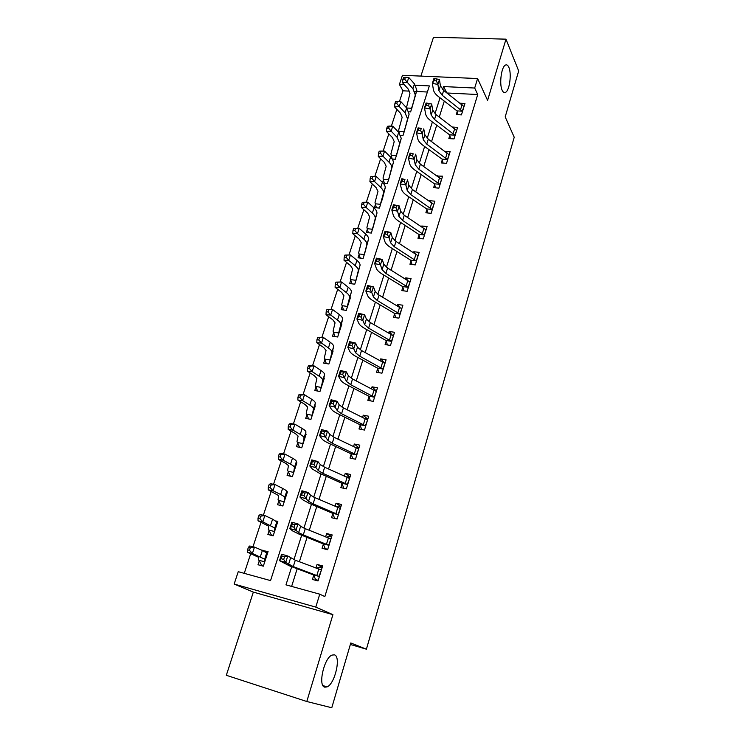 <?xml version="1.0" encoding="UTF-8"?>
<svg xmlns="http://www.w3.org/2000/svg" width="745" height="745" viewBox="0 0 745 745"><rect width="100%" height="100%" fill="white"/><g stroke="black" fill="none" stroke-linecap="round" stroke-linejoin="round"><path stroke-width="1.12" d="M502.13 90.182C499.085 83.943 501.422 66.528 505.51 65.048C506.833 64.452 507.96 65.243 508.891 67.432C511.843 73.913 509.496 90.871 505.436 92.399C504.16 92.985 503.061 92.25 502.13 90.182M324.811 687.169C317.724 686.098 324.038 657.984 331.972 655.088L334.412 654.855C341.238 656.438 335.017 683.826 327.074 686.89L324.811 687.169M409.638 91.141L402.98 90.806L399.404 84.483L402.44 75.301L477.592 78.542L474.686 88.031L443.582 86.569L442.642 89.54M350.355 644.462L366.41 649.193L514.227 137.257L505.194 116.9L518.678 70.961L505.995 39.159L433.506 37.25L420.897 76.092M332.922 614.662L253.337 592.107L226.322 675.296L306.8 701.511L332.922 614.662L315.787 607.11L234.144 584.061L238.242 571.685L270.556 580.597L429.344 85.898L415.514 85.247M253.337 592.107L234.144 584.061M402.98 90.806L399.432 101.59M396.871 109.375L391.358 126.147M388.815 133.867L383.144 151.105M380.63 158.75L374.81 176.453M372.314 184.034L366.335 202.212M363.867 209.718L357.73 228.37M355.272 235.82L348.986 254.939M346.546 262.352L340.102 281.945M337.681 289.321L331.069 309.408M328.657 316.737L321.887 337.327M319.484 344.609L312.546 365.721M310.162 372.956L303.047 394.599M300.682 401.788L293.381 423.979M291.034 431.113L283.547 453.863M281.219 460.95L273.545 484.278M271.236 491.3L263.358 515.233M261.067 522.198L252.993 546.746M250.73 553.637L244.248 573.343M366.41 649.193L350.793 642.972L331.776 707.75L306.8 701.511M427.379 92.017L416.539 91.477M416.502 91.477L414.76 91.393M263.544 565.539L261.486 564.98L259.307 560.761L258.012 564.747L263.33 566.181L268.079 551.551L262.631 550.574M273.313 535.404L271.264 534.882L269.15 530.561L267.874 534.472L273.173 535.832L277.838 521.444L275.901 520.96M282.914 505.781L280.874 505.296L278.826 500.873L277.568 504.719L282.849 505.985L287.44 491.84L286.601 491.644M290.327 476.185L288.343 471.669L287.104 475.459L292.366 476.642L296.873 462.738L296.175 462.58M299.527 447.326L297.702 442.958L296.482 446.674L301.725 447.792L306.158 434.102L305.524 433.972M308.588 418.941L306.903 414.704L305.711 418.373L310.926 419.407L315.293 405.951L314.707 405.829M317.519 391.032L315.964 386.925L314.79 390.52L319.978 391.488L324.28 378.246L323.721 378.143M326.319 363.569L324.867 359.584L323.712 363.122L328.89 364.016L333.117 350.988L332.596 350.904M334.98 336.563L333.639 332.68L332.503 336.163L337.653 336.991L341.815 324.168L341.322 324.094M343.519 309.976L342.272 306.195L341.154 309.631L346.276 310.386L350.374 297.767L349.899 297.702M351.929 283.826L350.765 280.139L349.656 283.519L354.769 284.208L358.345 271.729M360.208 258.077L359.127 254.483L358.038 257.807L363.122 258.44L366.652 246.157M368.365 232.729L367.35 229.227L366.289 232.496L371.355 233.064L374.828 220.986M376.411 207.781L375.461 204.353L374.409 207.576L379.456 208.088L382.883 196.196M383.135 183.102L387.428 183.493L390.808 171.788M384.327 183.214L383.442 179.862L382.576 182.516M392.168 159.02L395.288 159.272L398.622 147.743M392.121 158.946L391.302 155.742L390.78 157.335M400.763 135.255L403.026 135.413L406.314 124.061M399.301 133.038L399.041 131.986L398.864 132.545M408.996 111.815L410.644 111.908L413.885 100.733M291.714 566.694L285.978 584.853L319.754 594.175L324.848 596.577L477.722 94.522L446.991 92.995M444.299 101.097L439.28 117.049M436.719 125.197L431.56 141.578M429.018 149.671L423.728 166.489M421.195 174.526L415.766 191.791M413.252 199.781L407.673 217.512M405.178 225.437L399.45 243.643M396.973 251.512L391.097 270.202M388.639 278.006L382.604 297.199M380.173 304.938L373.971 324.643M371.559 332.317L365.19 352.543M362.806 360.152L356.268 380.919M353.903 388.443L347.189 409.778M344.851 417.228L337.951 439.131M335.641 446.497L328.564 468.996M326.273 476.269L319 499.383M316.746 506.563L309.277 530.3M307.042 537.387L299.378 561.767M297.18 568.761L291.621 586.408M318.227 580.299L315.666 579.61L313.701 575.354L312.434 579.452L318.022 580.96L322.66 565.902L317.072 564.431L315.936 568.109M327.763 549.298L325.22 548.646L323.311 544.288L322.063 548.311L327.632 549.726L332.186 534.929L326.636 533.55L325.584 536.931M337.14 518.827L334.607 518.213L332.764 513.743L331.534 517.7L337.075 519.032L341.555 504.486L336.023 503.201L335.064 506.293M343.836 488.292L342.048 483.729L340.847 487.621L346.36 488.869L350.765 474.565L345.252 473.354L344.386 476.176M352.813 458.641L351.174 454.217L349.992 458.045L355.486 459.209L359.816 445.147L354.331 444.02L353.54 446.581M361.66 429.493L360.152 425.199L358.988 428.962L364.463 430.051L368.71 416.222L363.253 415.179L362.545 417.47M370.377 400.838L368.98 396.666L367.844 400.363L373.282 401.378L377.464 387.782L372.034 386.813L371.401 388.853M378.954 372.658L377.668 368.607L376.542 372.239L381.962 373.18L386.078 359.807L380.667 358.904L380.108 360.71M387.4 344.944L386.208 341.005L385.1 344.581L390.492 345.447L394.543 332.289L389.16 331.46L388.676 333.034M395.716 317.687L394.608 313.85L393.518 317.361L398.892 318.162L402.868 305.217L397.513 304.463L397.094 305.804M403.902 290.876L402.877 287.123L401.806 290.587L407.152 291.314L411.072 278.583L405.736 277.885L405.382 279.012M411.966 264.494L411.007 260.834L409.955 264.242L415.282 264.903L419.137 252.369L413.82 251.745L413.54 252.657M419.901 238.53L419.016 234.954L417.982 238.307L423.281 238.903L427.071 226.573L421.782 226.005L421.568 226.713M427.723 212.977L426.894 209.485L425.879 212.791L431.15 213.321L434.884 201.178L429.623 200.675L429.465 201.187M435.425 187.824L434.652 184.415L433.646 187.666L438.898 188.131L442.577 176.183L437.24 176.053M443.014 163.062L442.297 159.728L441.301 162.922L446.525 163.341L450.148 151.57L444.895 151.309M450.492 138.682L449.812 135.413L448.844 138.57L454.04 138.924L457.607 127.339L452.522 127.013M457.849 114.674L457.216 111.48L456.257 114.581L461.444 114.888L464.954 103.481L460.187 103.22M477.592 78.542L487.584 100.379L505.995 39.159M477.722 94.522L474.686 88.031M319.754 594.175L315.787 607.11M404.312 84.716L399.404 84.483M440.025 97.819L434.987 113.734M432.389 121.966L427.211 138.319M424.631 146.495L419.314 163.285M416.744 171.406L411.296 188.653M408.744 196.727L403.138 214.43M400.605 222.438L394.85 240.635M392.336 248.579L386.431 267.259M383.936 275.138L377.864 294.322M375.396 302.135L369.166 321.84M366.717 329.588L360.31 349.824M357.889 357.488L351.314 378.283M348.911 385.863L342.16 407.217M339.785 414.723L332.847 436.663M330.501 444.076L323.377 466.612M321.058 473.932L313.738 497.092M311.447 504.318L303.923 528.103M301.669 535.236L293.94 559.672M446.758 92.818L443.582 86.569M322.268 567.168L317.072 564.431M267.725 552.632L262.762 550.155M286.872 493.572L286.341 493.237M277.382 522.86L276.712 522.478M331.683 536.577L326.636 533.55M340.931 506.507L336.023 503.201M350.029 476.94L345.252 473.354M358.839 447.745L354.331 444.02M367.406 418.932L363.253 415.179M375.89 390.603L372.034 386.813M384.271 362.759L380.667 358.904M392.531 335.352L389.16 331.46M399.99 307.536L397.513 304.463M407.617 280.39L405.736 277.885M415.226 253.738L413.82 251.745M422.788 227.523L421.782 226.005M430.293 201.746L429.623 200.675M437.725 176.388L437.343 175.736M315.666 579.61L318.078 580.802M316.411 568.286L319.512 567.159L322.063 567.83M293.288 566.591L285.708 562.466L279.515 560.678L289.563 565.883L313.394 574.879L319.056 576.397L293.288 566.591L295.299 560.212L287.775 555.984L285.708 562.466L283.705 559.439L284.534 556.841L282.057 556.124L281.228 558.722L283.705 559.439M281.228 558.722L279.515 560.678L281.591 554.206L287.775 555.984L284.534 556.841M313.701 575.354L313.394 574.879M319.056 576.397L321.402 569.981L295.299 560.212M281.591 554.206L282.057 556.124M267.464 553.423L266.701 553.218M263.423 565.902L261.486 564.98M259.307 560.761L258.45 559.84L258.534 557.269L247.638 552.343L247.554 549.875L249.463 550.313L250.301 547.761L248.402 547.324L247.554 549.875M248.402 547.324L249.733 545.992L254.483 547.091L262.389 550.471L266.719 552.911L266.794 555.519L264.624 562.196L264.689 559.178L252.387 553.461L247.638 552.343M250.301 547.761L254.483 547.091L252.387 553.461L249.463 550.313M259.102 560.324L264.494 561.767M325.22 548.646L326.72 549.493M326.357 537.247L328.992 536.409L331.534 537.043M303.28 534.929L298.633 532.601L295.951 530.291L289.805 528.559L292.543 530.887L299.546 534.379L323.013 543.803L328.647 545.228L303.28 534.929L305.264 528.671L300.635 526.305L297.981 523.921L295.951 530.291L293.986 527.227L294.806 524.676L292.338 523.986L291.519 526.538L293.986 527.227M291.519 526.538L289.805 528.559L291.835 522.208L297.981 523.921L294.806 524.676M323.311 544.288L323.013 543.803M328.647 545.228L330.957 538.942L305.264 528.671M291.835 522.208L292.338 523.986M334.607 518.213L335.166 518.576M336.163 506.768L338.314 506.19L340.847 506.786M313.105 503.834L308.56 501.329L306.009 498.694L299.9 497.017L302.517 499.662L309.361 503.424L332.466 513.249L338.081 514.59L313.105 503.834L315.051 497.679L310.525 495.136L308.002 492.436L306.009 498.694L304.09 495.593L304.891 493.088L302.442 492.417L301.641 494.922L304.09 495.593M301.641 494.922L299.9 497.017L301.902 490.778L308.002 492.436L304.891 493.088M332.764 513.743L332.466 513.249M338.081 514.59L340.344 508.435L315.051 497.679M301.902 490.778L302.442 492.417M345.829 476.837L350.001 477.033M322.762 473.28L318.32 470.589L315.899 467.646L309.827 466.035L312.304 468.987L319 473.01L341.759 483.226L347.347 484.474L322.762 473.28L324.671 467.227L320.248 464.508L317.854 461.509L315.899 467.646L314.008 464.517L314.79 462.058L312.36 461.416L311.568 463.874L314.008 464.517M311.568 463.874L309.827 466.035L311.792 459.898L317.854 461.509L314.79 462.058M342.048 483.729L341.759 483.226M347.347 484.474L349.573 478.439L324.671 467.227M311.792 459.898L312.36 461.416M277.168 523.502L276.563 523.344M272.884 535.757L271.264 534.882M269.15 530.561L268.34 529.583L268.675 526.184L258.04 520.811L257.994 518.269L259.893 518.66L260.722 516.155L258.822 515.764L257.994 518.269M258.822 515.764L260.107 514.572L264.847 515.54L272.596 519.163L276.786 521.9L276.572 525.346L274.449 531.902L274.784 528.056L262.789 521.807L258.04 520.811M260.722 516.155L264.847 515.54L262.789 521.807L259.893 518.66M268.954 530.114L274.318 531.474M286.713 494.075L286.201 493.954M281.489 505.659L280.874 505.296M278.826 500.873L278.053 499.802L278.658 495.621L268.265 489.828L268.247 487.221L270.146 487.565L270.957 485.107L269.057 484.762L268.247 487.221M269.057 484.762L270.286 483.701L275.026 484.548L282.625 488.403C285.233 489.735 286.583 490.741 286.676 491.43L286.192 495.676L284.096 502.13L284.711 497.483C284.609 496.822 283.249 495.825 280.632 494.512L273.005 490.704L268.265 489.828M270.957 485.107L275.026 484.548L273.005 490.704L270.146 487.565M278.63 500.407L283.985 501.683M288.343 471.669L287.607 470.467L288.455 465.588L285.801 463.409L278.313 459.386L278.313 456.713L280.213 457.02L281.014 454.599L279.114 454.301L278.313 456.713M279.114 454.301L280.297 453.36L285.037 454.096L292.478 458.175C295.029 459.581 296.342 460.689 296.398 461.481L295.653 466.51L293.595 472.851L294.461 467.432C294.396 466.659 293.083 465.569 290.522 464.172L283.044 460.149L278.313 459.386M281.014 454.599L285.037 454.096L283.044 460.149L280.213 457.02M288.157 471.203L293.483 472.395M355.374 447.447L359.006 447.782M332.242 443.247L327.902 440.397L325.602 437.157L319.577 435.592L321.933 438.842C322.864 440.062 325.044 441.487 328.48 443.117L350.895 453.705L356.464 454.878L332.242 443.247L334.123 437.306L329.802 434.419L327.521 431.122L325.602 437.157L323.749 433.99L324.522 431.579L322.101 430.955L321.328 433.367L323.749 433.99M321.328 433.367L319.577 435.592L321.505 429.567L327.521 431.122L324.522 431.579M351.174 454.217L350.895 453.705M356.464 454.878L358.643 448.965L334.123 437.306M321.505 429.567L322.101 430.955M297.702 442.958L297.004 441.664L298.093 436.067L295.523 433.702L288.185 429.465L288.213 426.736L290.112 426.997L290.895 424.613L289.004 424.361L288.213 426.736M289.004 424.361L290.14 423.542L294.862 424.175L302.163 428.459C304.668 429.949 305.925 431.141 305.953 432.035L302.936 444.057L304.053 437.883C304.025 437.008 302.749 435.834 300.235 434.363L292.915 430.116L288.185 429.465M290.895 424.613L294.862 424.175L292.915 430.116L290.112 426.997M297.525 442.474L302.824 443.592M364.799 418.597L367.853 419.016M341.564 413.726L337.317 410.709L335.148 407.189L329.15 405.68L331.395 409.21C332.279 410.542 334.412 412.05 337.792 413.736L359.882 424.678L365.423 425.767L341.564 413.726L343.417 407.887L339.189 404.842L337.029 401.257L335.148 407.189L333.322 403.995L334.086 401.62L331.683 401.015L330.92 403.39L333.322 403.995M330.92 403.39L329.15 405.68L331.05 399.758L337.029 401.257L334.086 401.62M360.152 425.199L359.882 424.678M365.423 425.767L367.564 419.975L343.417 407.887M331.05 399.758L331.683 401.015M306.903 414.704L306.242 413.401L307.573 407.049L305.078 404.498L297.888 400.065L297.944 397.271L299.835 397.485L300.608 395.148L298.717 394.943L297.944 397.271M298.717 394.943L299.807 394.245L304.528 394.757L311.68 399.255C314.139 400.819 315.358 402.095 315.34 403.092L314.111 409.592L312.118 415.738L313.477 408.837C313.487 407.869 312.257 406.602 309.79 405.056L302.61 400.605L297.888 400.065M300.608 395.148L304.528 394.757L302.61 400.605L299.835 397.485M306.735 414.22L312.015 415.254M374.139 390.296L376.56 390.734M350.737 384.718L346.583 381.542L344.516 377.743L338.565 376.281L340.688 380.09C341.536 381.514 343.622 383.107 346.947 384.839L368.719 396.144L374.232 397.15L350.737 384.718L352.543 378.972L348.409 375.769L346.378 371.913L344.516 377.743L342.728 374.521L343.473 372.183L341.089 371.606L340.344 373.934L342.728 374.521M340.344 373.934L338.565 376.281L340.437 370.461L346.378 371.913L343.473 372.183M368.98 396.666L368.719 396.144M374.232 397.15L376.327 391.47L352.543 378.972M340.437 370.461L341.089 371.606M315.964 386.925L315.331 385.538L316.886 378.507L314.483 375.797L307.424 371.15L307.508 368.309L309.399 368.486L310.153 366.186L308.262 366.019L307.508 368.309M308.262 366.019L309.315 365.432L314.027 365.851L321.039 370.544C323.451 372.174 324.634 373.534 324.578 374.623L323.116 381.831L321.151 387.875L322.743 380.285C322.79 379.205 321.598 377.864 319.186 376.244L312.136 371.587L307.424 371.15M310.153 366.186L314.027 365.851L312.136 371.587L309.399 368.486M315.796 386.422L321.058 387.391M383.554 362.638L385.118 362.908M359.742 356.185L355.682 352.86L353.735 348.79L347.822 347.384L349.833 351.463C350.634 352.99 352.674 354.648 355.952 356.436L377.408 368.067L382.893 369.008L359.742 356.185L361.53 350.541L357.488 347.179L355.561 343.063L353.735 348.79L351.975 345.55L352.711 343.249L350.346 342.691L349.61 344.982L351.975 345.55M349.61 344.982L347.822 347.384L349.656 341.666L355.561 343.063L352.711 343.249M377.668 368.607L377.408 368.067M382.893 369.008L384.96 363.43L361.53 350.541M349.656 341.666L350.346 342.691M324.867 359.584L324.271 358.122L326.049 350.439L323.721 347.561L316.802 342.737L316.914 339.841L318.795 339.971L319.54 337.709L317.659 337.578L316.914 339.841M317.659 337.578L323.367 337.42L330.249 342.309C332.605 344.004 333.751 345.447 333.667 346.63L330.044 360.468L331.86 352.199C331.935 351.025 330.789 349.601 328.415 347.915L321.505 343.072L316.802 342.737M319.54 337.709L323.367 337.42L321.505 343.072L318.795 339.971M324.708 359.071L329.951 359.965M392.568 335.38L393.546 335.529M368.607 328.135L364.631 324.662L362.796 320.341L356.92 318.972L358.82 323.311C359.584 324.932 361.576 326.664 364.808 328.508L385.947 340.456L391.414 341.322L368.607 328.135L370.358 322.576L366.4 319.084L364.584 314.707L362.796 320.341L361.074 317.072L361.791 314.809L359.435 314.269L358.717 316.523L361.074 317.072M358.717 316.523L356.92 318.972L358.717 313.356L364.584 314.707L361.791 314.809M386.208 341.005L385.947 340.456M391.414 341.322L393.444 335.855L370.358 322.576M358.717 313.356L359.435 314.269M333.639 332.68L333.071 331.153L335.064 322.836L332.81 319.801L326.021 314.79L326.152 311.838L328.033 311.931L328.769 309.715L326.887 309.622L326.152 311.838M326.887 309.622L332.549 309.473L339.301 314.539C341.61 316.308 342.719 317.826 342.598 319.102L340.688 327.642L338.686 332.875L340.828 324.569C340.931 323.311 339.822 321.812 337.494 320.052L330.724 315.023L326.021 314.79M328.769 309.715L332.549 309.473L330.724 315.023L328.033 311.931M333.481 332.158L338.705 332.987M401.276 308.514L401.834 308.598M377.324 300.542L373.431 296.938L371.699 292.366L365.86 291.044L367.658 295.625C368.375 297.339 370.33 299.136 373.515 301.027L394.356 313.291L399.795 314.083L377.324 300.542L379.047 295.085L375.173 291.444L373.459 286.825L371.699 292.366L370.004 289.069L370.712 286.844L368.375 286.322L367.667 288.538L370.004 289.069M367.667 288.538L365.86 291.044L367.639 285.512L373.459 286.825L370.712 286.844M394.608 313.85L394.356 313.291M399.795 314.083L401.797 308.728L379.047 295.085M367.639 285.512L368.375 286.322M349.303 301.064L347.3 306.316L349.647 297.395C349.787 296.054 348.716 294.471 346.434 292.655L339.785 287.449L335.092 287.3L335.25 284.311L337.122 284.367L337.848 282.178L335.967 282.122L335.25 284.311M342.272 306.195L341.731 304.603L343.92 295.681L341.75 292.496L335.092 287.3M335.967 282.122L341.573 281.983L348.194 287.235C350.467 289.06 351.538 290.652 351.389 292.012L347.31 306.288M337.848 282.178L341.573 281.983L339.785 287.449L337.122 284.367M342.123 305.673L347.31 306.428M385.891 273.406L382.092 269.662L380.453 264.847L374.661 263.581L376.346 268.396C377.035 270.202 378.944 272.065 382.083 274.002L402.635 286.564L408.046 287.291L385.891 273.406L387.586 268.032L383.805 264.261L382.194 259.409L380.453 264.847L378.795 261.532L379.494 259.353L377.166 258.841L376.467 261.029L378.795 261.532M376.467 261.029L374.661 263.581L376.402 258.142L382.194 259.409L379.494 259.353M402.877 287.123L402.635 286.564M408.046 287.291L410.011 282.038L387.586 268.032M376.402 258.142L377.166 258.841M350.765 280.139L350.252 278.481L352.646 268.964L350.55 265.63L344.013 260.266L344.19 257.23L346.062 257.249L346.77 255.097L344.898 255.079L344.19 257.23M344.898 255.079L350.457 254.948L356.957 260.368C359.183 262.259 360.217 263.926 360.04 265.369L355.868 280.818L358.317 270.668C358.485 269.234 357.451 267.585 355.216 265.704L348.688 260.322L344.013 260.266M346.77 255.097L350.457 254.948L348.688 260.322L346.062 257.249M350.616 279.599L355.793 280.297M394.319 246.716L390.603 242.842L389.067 237.795L383.312 236.565L384.895 241.613C385.547 243.503 387.419 245.44 390.51 247.415L410.774 260.266L416.157 260.927L394.319 246.716L395.995 241.427L392.289 237.525L390.771 232.44L389.067 237.795L387.437 234.461L388.126 232.31L385.817 231.825L385.128 233.967L387.437 234.461M385.128 233.967L383.312 236.565L385.025 231.22L390.771 232.44L388.126 232.31M411.007 260.834L410.774 260.266M416.157 260.927L418.085 255.768L395.995 241.427M385.025 231.22L385.817 231.825M359.127 254.483L358.643 252.76L361.223 242.674L359.202 239.201L352.785 233.679L352.981 230.587L354.853 230.568L355.551 228.454L353.679 228.482L352.981 230.587M353.679 228.482L359.192 228.352L365.572 233.939C367.76 235.886 368.747 237.618 368.551 239.145L364.212 255.107L366.857 244.36C367.052 242.851 366.056 241.129 363.858 239.192L357.46 233.641L352.785 233.679M355.551 228.454L359.192 228.352L357.46 233.641L354.853 230.568M358.978 253.943L364.137 254.567M402.617 220.446L398.975 216.45L397.541 211.18L391.823 209.997L393.313 215.268C393.919 217.233 395.753 219.235 398.798 221.256L418.783 234.386L424.147 234.973L402.617 220.446L404.265 215.249L400.633 211.217L399.218 205.918L397.541 211.18L395.94 207.827L396.61 205.713L394.319 205.238L393.649 207.352L395.94 207.827M393.649 207.352L391.823 209.997L393.509 204.735L399.218 205.918L396.61 205.713M419.016 234.954L418.783 234.386M424.147 234.973L426.047 229.916L404.265 215.249M393.509 204.735L394.319 205.238M367.35 229.227L366.922 227.337L369.669 216.804L367.713 213.2L361.418 207.51L361.642 204.381L363.504 204.335L364.193 202.249L362.321 202.305L361.642 204.381M364.193 202.249L367.788 202.193L374.046 207.93C376.197 209.932 377.156 211.738 376.923 213.34L372.416 229.786L375.257 218.471C375.48 216.879 374.521 215.091 372.36 213.098L366.084 207.389L361.418 207.51M367.788 202.193L366.084 207.389L363.504 204.335M367.22 228.678L372.351 229.246M410.784 194.603L407.217 190.487L405.876 185.002L400.186 183.866L401.592 189.342C402.16 191.391 403.948 193.449 406.956 195.516L426.671 208.907L432.007 209.438L410.784 194.603L412.395 189.491L408.856 185.337L407.524 179.824L405.876 185.002L404.302 181.622L404.963 179.545L402.682 179.098L402.021 181.165L404.302 181.622M402.021 181.165L400.186 183.866L401.844 178.688L404.963 179.545M426.894 209.485L426.671 208.907M432.007 209.438L433.869 204.475L412.395 189.491M401.844 178.688L402.682 179.098M375.461 204.353L375.033 202.51L377.985 191.344L376.095 187.61L369.911 181.761L370.153 178.595L372.016 178.511L372.686 176.463L370.824 176.556L370.153 178.595M372.686 176.463L376.244 176.444L382.39 182.339C384.495 184.397 385.426 186.269 385.165 187.945L382.26 199.446L380.434 204.167L383.526 192.992C383.777 191.325 382.846 189.472 380.732 187.423L374.567 181.556L369.911 181.761M376.244 176.444L374.567 181.556L372.016 178.511M375.331 203.795L380.434 204.307M418.811 169.171L415.328 164.934L414.08 159.244L408.428 158.145L409.731 163.835C410.272 165.958 412.022 168.072 414.993 170.177L434.428 183.829L439.746 184.294L418.811 169.171L420.404 164.133L416.939 159.868L415.701 154.15L414.08 159.244L412.525 155.854L413.177 153.805L410.914 153.368L410.262 155.407L412.525 155.854M410.262 155.407L408.428 158.145L410.057 153.051L413.177 153.805M434.652 184.415L434.428 183.829M439.746 184.294L441.58 179.424L420.404 164.133M410.057 153.051L410.914 153.368M383.442 179.862L383.042 177.971L386.161 166.284L384.346 162.419L378.274 156.431L378.535 153.219L380.388 153.107L381.058 151.086L379.196 151.207L378.535 153.219M381.058 151.086L384.569 151.105L390.603 157.148C392.671 159.262 393.565 161.19 393.276 162.95L388.462 180.309L391.665 167.914C391.945 166.172 391.041 164.254 388.974 162.159L382.911 156.143L378.274 156.431M384.569 151.105L382.911 156.143L380.388 153.107M383.312 179.303L388.406 179.75M426.727 144.139L423.309 139.79L422.145 133.904L416.529 132.843L417.749 138.728C418.252 140.926 419.966 143.096 422.89 145.238L442.074 159.132L447.363 159.551L426.727 144.139L428.291 139.185L424.892 134.808L423.747 128.885L422.145 133.904L420.627 130.487L421.26 128.475L419.016 128.056L418.373 130.068L420.627 130.487M418.373 130.068L416.529 132.843L418.131 127.823L421.26 128.475M442.297 159.728L442.074 159.132M447.363 159.551L449.17 154.764L428.291 139.185M418.131 127.823L419.016 128.056M391.302 155.742L390.929 153.796L394.217 141.615L392.457 137.62L386.497 131.492L386.776 128.242L388.629 128.093L389.29 126.11L387.437 126.268L386.776 128.242M389.29 126.11L392.764 126.175L398.687 132.359L401.266 138.337L396.303 156.133L399.683 143.226L397.076 137.285L391.134 131.129L386.497 131.492M392.764 126.175L391.134 131.129L388.629 128.093M391.181 155.174L396.247 155.565M434.503 119.498L431.169 115.037L430.089 108.956L424.501 107.932L425.637 114.013C426.112 116.285 427.788 118.511 430.675 120.69L449.598 134.826L454.869 135.18L434.503 119.498L436.049 114.618L432.724 110.139L431.662 104.021L430.089 108.956L428.589 105.529L429.222 103.555L426.987 103.145L426.354 105.12L428.589 105.529M426.354 105.12L424.501 107.932L426.084 103.006L426.987 103.145M449.812 135.413L449.598 134.826M454.869 135.18L456.638 130.487L436.049 114.618M431.662 104.021L429.222 103.555M399.041 131.986L398.696 129.984L402.151 117.319L400.456 113.212L394.599 106.945L394.897 103.657L396.75 103.481L397.392 101.534L395.539 101.711L394.897 103.657M397.392 101.534L400.829 101.627L406.64 107.951L409.135 114.106L404.023 132.321L407.571 118.921L405.056 112.802L399.227 106.507L394.599 106.945M400.829 101.627L399.227 106.507L396.75 103.481M398.929 131.409L403.976 131.753M442.167 95.239L438.898 90.676L437.902 84.409L432.351 83.421L433.404 89.689C433.851 92.026 435.49 94.298 438.339 96.524L457.011 110.884L462.254 111.182L442.167 95.239L443.685 90.434L440.425 85.852L439.448 79.547L437.902 84.409L436.43 80.963L437.054 79.017L434.829 78.625L434.205 80.572L436.43 80.963M434.205 80.572L432.351 83.421L433.907 78.57L434.829 78.625M457.216 111.48L457.011 110.884M462.254 111.182L463.995 106.572L443.685 90.434M439.448 79.547L437.054 79.017M406.463 107.746L409.955 93.404L408.325 89.177L402.57 82.779L402.887 79.464L404.731 79.249L405.364 77.331L403.52 77.545L402.887 79.464M405.364 77.331L408.763 77.461L414.471 83.915L416.874 90.238L411.631 108.872L415.338 94.978L412.916 88.692L407.189 82.267L402.57 82.779M408.763 77.461L407.189 82.267L404.731 79.249M406.696 108.006L411.585 108.286M288.529 564.449L290.559 558.033M316.83 575.485L318.776 569.189M262.389 550.471L260.331 556.794M266.729 552.986L264.699 559.244M266.431 555.621L264.456 561.721L266.431 555.63M298.633 532.601L300.635 526.305M326.468 544.25L328.377 538.067M308.56 501.329L310.525 495.136M335.939 513.547L337.811 507.475M318.32 470.589L320.248 464.508M345.252 483.384L347.086 477.405M272.596 519.163L270.565 525.374M276.786 522.003L274.793 528.149M276.227 525.411L274.281 531.409L276.227 525.421M282.625 488.403L280.632 494.512M286.667 491.551L284.702 497.595M285.866 495.714L283.947 501.618L285.866 495.732M292.478 458.175L290.522 464.172M296.38 461.621L294.452 467.562M295.337 466.51L293.456 472.311L295.337 466.528M327.902 440.397L329.802 434.419M354.397 453.724L356.212 447.847M302.163 428.459L300.235 434.363M305.934 432.193L304.035 438.041M304.658 437.79L302.805 443.499L304.649 437.809M337.317 410.709L339.189 404.842M363.392 424.566L365.171 418.792M311.68 399.255L309.79 405.056M315.321 403.269L313.449 409.014M311.997 415.179L313.813 409.564L311.997 415.151M346.583 381.542L348.409 375.769M372.239 395.893L373.99 390.212M321.039 370.544L319.186 376.244M324.55 374.819L322.715 380.471M321.039 387.298L322.827 381.775L321.039 387.27M355.682 352.86L357.488 347.179M380.937 367.695L382.66 362.107M330.249 342.309L328.415 347.915M333.63 346.844L331.823 352.404M331.702 354.406L329.942 359.844M364.631 324.662L366.4 319.084M389.495 339.962L391.19 334.468M339.301 314.539L337.494 320.052M342.56 319.326L340.782 324.792M373.431 296.938L375.173 291.444M397.914 312.676L399.581 307.275M348.194 287.235L346.434 292.655M351.342 292.263L349.601 297.637M382.092 269.662L383.805 264.261M406.193 285.838L407.832 280.52M356.957 260.368L355.216 265.704M359.984 265.63L358.271 270.919M390.603 242.842L392.289 237.525M414.341 259.428L415.952 254.194M365.572 233.939L363.858 239.192M368.496 239.424L366.801 244.63M365.795 249.314L364.137 254.408M398.975 216.45L400.633 211.217M422.359 233.436L423.942 228.287M374.046 207.93L372.36 213.098M376.858 213.629L375.201 218.76M373.981 224.059L372.351 229.078M407.217 190.487L408.856 185.337M430.247 207.855L431.811 202.789M382.39 182.339L380.732 187.423M385.1 188.252L383.461 193.29M382.045 199.194L380.444 204.13M415.328 164.934L416.939 159.868M438.013 182.683L439.559 177.692M390.603 157.148L388.974 162.159M393.211 163.257L391.6 168.23M423.309 139.79L424.892 134.808M445.668 157.893L447.177 152.976M398.687 132.359L397.076 137.285M401.192 138.663L399.599 143.552M397.811 150.583L396.256 155.379M431.169 115.037L432.724 110.139M453.193 133.485L454.683 128.652M406.64 107.951L405.056 112.802M409.052 114.441L407.487 119.256M405.522 126.836L403.986 131.558M438.898 90.676L440.425 85.852M460.606 109.45L462.077 104.691M414.471 83.915L412.916 88.692M416.79 90.592L415.254 95.332M413.112 103.434L411.603 108.09M327.074 686.89L322.948 685.586M505.436 92.399L503.685 92.315M266.719 552.911L264.689 559.178M276.786 521.9L274.784 528.056M286.676 491.43L284.711 497.483M296.398 461.481L294.461 467.432M305.953 432.035L304.053 437.883M315.34 403.092L313.477 408.837M324.578 374.623L322.743 380.285M333.667 346.63L331.86 352.199M331.693 354.434L329.933 359.863M342.598 319.102L340.828 324.569M351.389 292.012L349.647 297.395M349.014 301.054L347.3 306.316M360.04 265.369L358.317 270.668M368.551 239.145L366.857 244.36M365.786 249.342L364.128 254.445M376.923 213.34L375.257 218.471M373.971 224.096L372.351 229.115M385.165 187.945L383.526 192.992M382.045 199.232L380.434 204.167M393.276 162.95L391.665 167.914M401.266 138.337L399.683 143.226M397.802 150.63L396.247 155.416M409.135 114.106L407.571 118.921M405.513 126.874L403.976 131.595M416.874 90.238L415.338 94.978M413.103 103.481L411.594 108.127"/></g></svg>
